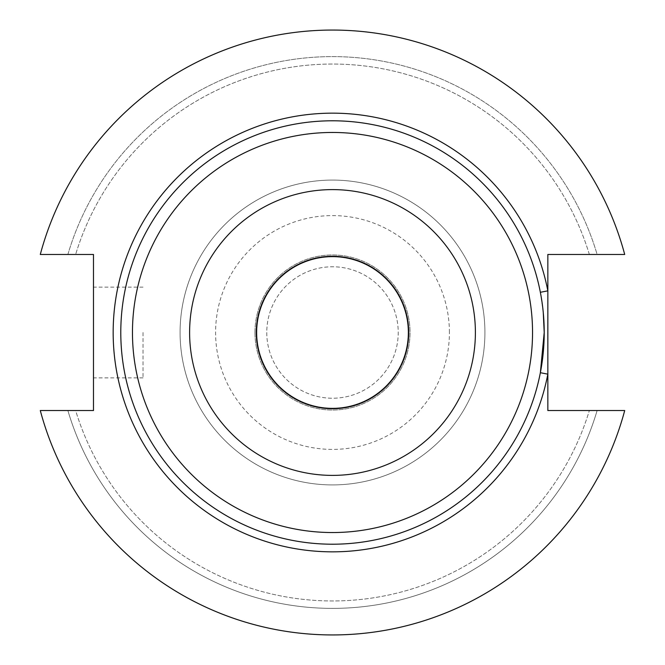 <?xml version="1.0" encoding="UTF-8"?>
<svg xmlns="http://www.w3.org/2000/svg" width="665" height="665" viewBox="0 0 665 665"><rect width="100%" height="100%" fill="white"/><g stroke="black" fill="none" stroke-linecap="round" stroke-linejoin="round"><path stroke-width="0.5" stroke-dasharray="3.33 2.49" d="M543.255 312.367L540.362 292.292A211.711 211.711 0 0 0 120.789 332.5A211.711 211.711 0 0 0 332.5 544.211A211.711 211.711 0 0 0 544.211 332.5A211.711 211.711 0 0 0 332.5 120.789A211.711 211.711 0 0 0 120.789 332.5A211.711 211.711 0 0 0 332.5 544.211A211.711 211.711 0 0 0 544.211 332.5A211.711 211.711 0 0 0 332.5 120.789A211.711 211.711 0 0 0 120.789 332.5A211.711 211.711 0 0 0 540.362 372.708A211.711 211.711 0 0 1 120.789 332.5M408.709 332.5A76.209 76.209 0 0 1 332.5 408.709A76.209 76.209 0 0 1 256.291 332.5A76.209 76.209 0 0 1 332.5 256.291A76.209 76.209 0 0 1 408.709 332.5M332.5 189.608A142.892 142.892 0 0 1 475.392 332.5A142.892 142.892 0 0 1 332.5 475.392A142.892 142.892 0 0 1 189.608 332.5A142.892 142.892 0 0 1 332.5 189.608A142.892 142.892 0 0 1 475.392 332.5A142.892 142.892 0 0 1 332.5 475.392A142.892 142.892 0 0 1 189.608 332.5A142.892 142.892 0 0 1 332.5 189.608M332.5 180.082A152.418 152.418 0 0 1 484.918 332.5A152.418 152.418 0 0 1 332.5 484.918A152.418 152.418 0 0 1 180.082 332.5A152.418 152.418 0 0 1 332.5 180.082A152.418 152.418 0 0 1 484.918 332.5A152.418 152.418 0 0 1 332.5 484.918A152.418 152.418 0 0 1 180.082 332.5A152.418 152.418 0 0 1 332.5 180.082M332.5 132.46A200.04 200.04 0 0 1 532.54 332.5A200.04 200.04 0 0 1 332.5 532.54A200.04 200.04 0 0 1 132.46 332.5A200.04 200.04 0 0 1 332.5 132.46M93.482 332.5L93.482 377.87L93.482 332.5M143.017 332.5L143.017 377.87L143.017 332.5M266.773 332.5A65.727 65.727 0 0 0 332.5 398.227A65.727 65.727 0 0 0 398.227 332.5A65.727 65.727 0 0 0 332.5 266.773A65.727 65.727 0 0 0 266.773 332.5A65.727 65.727 0 0 0 332.5 398.227A65.727 65.727 0 0 0 398.227 332.5A65.727 65.727 0 0 0 332.5 266.773A65.727 65.727 0 0 0 266.773 332.5M256.89 332.5A75.611 75.611 0 0 0 332.5 408.111A75.611 75.611 0 0 0 408.111 332.5A75.611 75.611 0 0 0 332.5 256.89A75.611 75.611 0 0 0 256.89 332.5A75.611 75.611 0 0 0 332.5 408.111A75.611 75.611 0 0 0 408.111 332.5A75.611 75.611 0 0 0 332.5 256.89A75.611 75.611 0 0 0 256.89 332.5M254.953 332.5A77.547 77.547 0 0 0 332.5 410.047A77.547 77.547 0 0 0 410.047 332.5A77.547 77.547 0 0 0 332.5 254.953A77.547 77.547 0 0 0 254.953 332.5A77.547 77.547 0 0 0 332.5 410.047A77.547 77.547 0 0 0 410.047 332.5A77.547 77.547 0 0 0 332.5 254.953A77.547 77.547 0 0 0 254.953 332.5M449.407 332.5A116.907 116.907 0 0 0 332.5 215.593A116.907 116.907 0 0 0 215.593 332.5A116.907 116.907 0 0 0 332.5 449.407A116.907 116.907 0 0 0 449.407 332.5M40.291 410.529A302.45 302.45 0 0 0 624.709 410.529L547.844 410.529L547.844 254.471L624.709 254.471A302.45 302.45 0 0 0 40.291 254.471L93.482 254.471L93.482 410.529L40.291 410.529A302.45 302.45 0 0 0 624.709 410.529A302.45 302.45 0 0 1 40.291 410.529L67.88 410.529A275.884 275.884 0 0 0 597.12 410.529A275.884 275.884 0 0 1 67.88 410.529L75.635 410.529A268.452 268.452 0 0 0 589.365 410.529A268.452 268.452 0 0 1 75.635 410.529L40.291 410.529M624.709 254.471A302.45 302.45 0 0 0 40.291 254.471L67.88 254.471L40.291 254.471A302.45 302.45 0 0 1 624.709 254.471L597.12 254.471A275.884 275.884 0 0 0 67.88 254.471L75.635 254.471L67.88 254.471A275.884 275.884 0 0 1 597.12 254.471L624.709 254.471M589.365 254.471A268.452 268.452 0 0 0 75.635 254.471A268.452 268.452 0 0 1 589.365 254.471L597.12 254.471L589.365 254.471M143.017 377.87L93.482 377.87M143.017 287.13L93.482 287.13"/><path stroke-width="1" d="M543.255 312.367L544.211 332.5A211.711 211.711 0 0 1 332.5 544.211A211.711 211.711 0 0 1 120.789 332.5A211.711 211.711 0 0 1 332.5 120.789A211.711 211.711 0 0 1 544.211 332.5L540.362 372.708L547.844 374.154A219.334 219.334 0 0 1 113.166 332.5A219.334 219.334 0 0 1 547.844 290.846L547.844 254.471L624.709 254.471A302.45 302.45 0 0 0 40.291 254.471L93.482 254.471L93.482 410.529L40.291 410.529A302.45 302.45 0 0 0 624.709 410.529L547.844 410.529L547.844 290.846L540.362 292.292M408.709 332.5A76.209 76.209 0 0 1 332.5 408.709A76.209 76.209 0 0 1 256.291 332.5A76.209 76.209 0 0 1 332.5 256.291A76.209 76.209 0 0 1 408.709 332.5M332.5 132.46A200.04 200.04 0 0 1 532.54 332.5A200.04 200.04 0 0 1 332.5 532.54A200.04 200.04 0 0 1 132.46 332.5A200.04 200.04 0 0 1 332.5 132.46M332.5 189.608A142.892 142.892 0 0 1 475.392 332.5A142.892 142.892 0 0 1 332.5 475.392A142.892 142.892 0 0 1 189.608 332.5A142.892 142.892 0 0 1 332.5 189.608"/></g></svg>
